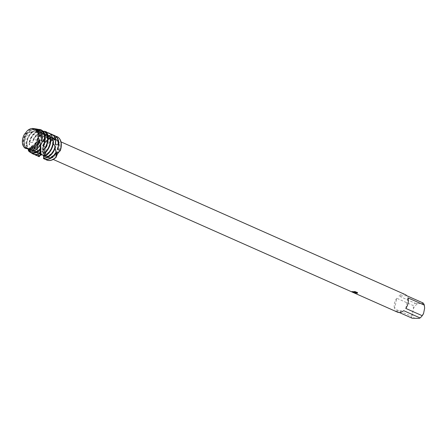 <?xml version="1.0" encoding="UTF-8"?>
<svg xmlns="http://www.w3.org/2000/svg" width="447" height="447" viewBox="0 0 447 447"><rect width="100%" height="100%" fill="white"/><g stroke="black" fill="none" stroke-linecap="round" stroke-linejoin="round"><path stroke-width="0.34" stroke-dasharray="2.23 1.68" d="M28.854 148.063A9.571 6.465 -66.1 0 0 37.146 140.14A9.571 6.465 -66.1 0 0 34.575 130.183A9.571 6.465 -66.1 0 0 32.536 129.803A9.571 6.465 -66.1 0 0 24.244 137.726A9.571 6.465 -66.1 0 0 26.814 147.683A9.571 6.465 -66.1 0 0 28.854 148.063A9.571 6.465 -66.1 0 0 37.146 140.14A9.571 6.465 -66.1 0 0 34.575 130.183A9.571 6.465 -66.1 0 0 32.536 129.803A9.571 6.465 -66.1 0 0 24.244 137.726A9.571 6.465 -66.1 0 0 26.814 147.683A9.571 6.465 -66.1 0 0 28.854 148.063M38.023 137.045L38.001 133.223M50.053 157.467A9.571 6.465 -66.1 0 0 58.345 149.544A9.571 6.465 -66.1 0 0 55.774 139.587A9.571 6.465 -66.1 0 0 53.735 139.207A9.571 6.465 -66.1 0 0 45.443 147.13A9.571 6.465 -66.1 0 0 48.013 157.087A9.571 6.465 -66.1 0 0 50.053 157.467A9.571 6.465 -66.1 0 0 58.345 149.544A9.571 6.465 -66.1 0 0 55.774 139.587A9.571 6.465 -66.1 0 0 53.735 139.207A9.571 6.465 -66.1 0 0 45.443 147.13A9.571 6.465 -66.1 0 0 48.013 157.087A9.571 6.465 -66.1 0 0 50.053 157.467M405.161 294.556A9.599 6.487 -66.1 0 0 403.116 294.171A9.599 6.487 -66.1 0 0 398.825 295.992L415.213 303.262A9.599 6.487 -66.1 0 0 413.134 305.513L396.74 298.244L394.612 308.81L411 316.085L412.391 313.839L413.464 308.525L413.134 305.513M51.042 157.936A9.599 6.487 -66.1 0 0 59.362 149.991A9.599 6.487 -66.1 0 0 56.786 140.006A9.599 6.487 -66.1 0 0 54.735 139.62A9.599 6.487 -66.1 0 0 46.421 147.571A9.599 6.487 -66.1 0 0 48.997 157.556A9.599 6.487 -66.1 0 0 51.042 157.936M54.685 139.123L56.914 136.564L54.076 138.905L53.171 138.861L51.584 136.754L54.685 139.123M28.474 150.885L30.022 147.538L29.267 149.348L31.921 145.783L32.324 145.443L31.882 146.337L35.324 143.442L34.933 143.202L35.542 142.727L39.928 140.771L39.571 140.129L40.331 139.727L44.929 139.146L45.108 137.827L45.974 137.581L50.349 138.525L51.148 136.765L51.584 136.754L53.433 138.916L54.076 138.905L56.914 136.564A12.801 8.649 -66.1 0 1 56.987 136.592A12.801 8.649 -66.1 0 0 56.914 136.564L56.523 136.402M56.305 156.612L56.322 157.042M355.024 293.098A9.566 6.465 -66.1 0 0 355.125 293.109L354.745 292.852M357.522 292.656L355.225 291.64M357.259 293.288L357.393 292.394L357.259 293.288M355.242 292.411L353.868 292.595M355.231 291.606L354.024 291.584M355.812 292.383L352.806 291.6M353.365 291.561L351.66 291.79M43.7 157.869L44.767 152.941L42.443 151.404A12.801 8.649 -66.1 0 1 51.584 136.754A12.801 8.649 -66.1 0 0 42.443 151.404L44.767 152.941L43.862 157.484C46.482 153.874 46.007 151.846 42.443 151.404L42.241 151.606A12.801 8.649 113.9 0 1 42.566 148.572A12.801 8.649 113.9 0 1 51.148 136.765M24.591 134.022L27.407 130.658L24.887 133.899L30.15 131.636L33.274 131.804L33.586 130.602L35.123 130.273L38.772 132.016L40.057 130.111L40.945 130.239L43.325 133.245L44.069 133.547L45.544 131.96M43.862 157.484A12.801 8.649 -66.1 0 0 46.605 159.992A12.801 8.649 -66.1 0 1 43.862 157.484M396.74 298.244A9.599 6.487 -66.1 0 0 394.612 308.81M415.213 303.262L418.046 303.574A8.32 5.621 -66.1 0 0 413.464 308.525M418.046 303.574L422.018 303.435L423.119 302.982M424.65 308.128A8.32 5.621 -66.1 0 0 422.018 303.435M419.001 318.393A8.32 5.621 -66.1 0 0 421.879 316.118M412.391 313.839A8.32 5.621 -66.1 0 0 415.028 318.532M411 316.085A9.599 6.487 -66.1 0 0 412.201 318.219M406.731 295.713L398.825 295.992M405.798 308.419L407.927 297.847M399.283 312.492L395.807 310.95A9.599 6.487 -66.1 0 0 397.377 312.107M395.807 310.95L403.714 310.671M25.876 148.113L28.317 148.963M34.363 128.663A11.058 7.47 -66.1 0 0 33.329 128.607A11.058 7.47 -66.1 0 0 29.306 130.021L27.407 130.658M49.561 138.531A10.348 6.99 -66.1 0 0 42.968 147.912A10.348 6.99 -66.1 0 0 43.057 153.176L40.135 154.399A12.801 8.649 113.9 0 1 39.872 147.376A12.801 8.649 113.9 0 1 45.108 137.827M45.974 137.581A12.801 8.649 -66.1 0 0 40.264 147.549A12.801 8.649 -66.1 0 0 40.364 154.036M57.328 148.929A10.348 6.99 -66.1 0 0 57.73 147.393A10.348 6.99 -66.1 0 0 54.545 138.196A10.348 6.99 -66.1 0 0 52.014 137.805L51.478 135.044L50.589 134.927L47.315 137.486L46.51 137.525L45.32 134.96L44.426 135.083L41.923 138.246L41.169 138.441L39.342 136.374L38.515 136.687L36.995 139.972L36.336 140.28L33.994 138.922L33.29 139.358L32.827 142.275L32.296 142.627L29.631 142.107L29.089 142.587L29.619 144.677L26.814 145.152L26.339 145.884A12.281 8.297 113.9 0 1 26.563 141.297A12.281 8.297 113.9 0 1 33.586 130.602M50.349 138.525A10.348 6.99 -66.1 0 0 43.365 148.086A10.348 6.99 -66.1 0 0 43.331 152.885L43.057 153.176M50.589 134.927A12.801 8.649 113.9 0 1 51.466 134.843A12.801 8.649 113.9 0 1 52.986 134.966M54.389 135.447A12.801 8.649 -66.1 0 0 51.858 135.016A12.801 8.649 -66.1 0 0 51.478 135.044M42.241 151.606L43.331 152.88M40.135 154.399L41.822 154.422L39.219 156.227A12.801 8.649 113.9 0 1 37.174 146.18A12.801 8.649 113.9 0 1 39.571 140.129M44.929 139.146A10.348 6.99 -66.1 0 0 40.666 146.89A10.348 6.99 -66.1 0 0 41.822 154.422M44.169 139.324A10.348 6.99 -66.1 0 0 40.275 146.717A10.348 6.99 -66.1 0 0 41.677 154.561M40.331 139.727A12.801 8.649 -66.1 0 0 37.57 146.353A12.801 8.649 -66.1 0 0 39.286 156.037M44.426 135.083A12.801 8.649 113.9 0 1 48.768 133.647A12.801 8.649 113.9 0 1 50.287 133.77M51.69 134.251A12.801 8.649 -66.1 0 0 49.159 133.821A12.801 8.649 -66.1 0 0 45.32 134.96M43.672 155.282A10.348 6.99 -66.1 0 0 52.729 145.174A10.348 6.99 -66.1 0 0 52.981 143.169L52.601 142.481L53.461 141.442M39.219 156.227L40.152 155.444M41.146 154.891L41.146 154.891A10.348 6.99 -66.1 0 1 37.973 145.694A10.348 6.99 -66.1 0 1 39.928 140.771M43.404 155.098A10.348 6.99 -66.1 0 0 52.338 145.001A10.348 6.99 -66.1 0 0 52.601 142.481M39.252 141.073A10.348 6.99 -66.1 0 0 37.576 145.521A10.348 6.99 -66.1 0 0 40.761 154.718A10.348 6.99 -66.1 0 0 41.107 154.852L40.761 154.718M39.615 156.02L39.207 156.696M35.542 142.727A12.801 8.649 -66.1 0 0 34.872 145.158A12.801 8.649 -66.1 0 0 38.615 156.444M38.515 136.687A12.801 8.649 113.9 0 1 46.075 132.452A12.801 8.649 113.9 0 1 46.924 132.474M48.997 133.055A12.801 8.649 -66.1 0 0 46.466 132.625A12.801 8.649 -66.1 0 0 39.342 136.374M44.342 152.846A10.348 6.99 -66.1 0 0 50.036 143.979A10.348 6.99 -66.1 0 0 49.935 138.659L49.405 138.062L50.153 136.246M37.324 155.729A12.801 8.649 113.9 0 1 34.48 144.984A12.801 8.649 113.9 0 1 34.933 143.202M35.654 143.029A10.348 6.99 -66.1 0 0 35.274 144.498A10.348 6.99 -66.1 0 0 38.459 153.695A10.348 6.99 -66.1 0 0 40.738 154.103M43.515 152.935A10.348 6.99 -66.1 0 0 49.639 143.805A10.348 6.99 -66.1 0 0 49.405 138.062M35.106 143.381A10.348 6.99 -66.1 0 0 34.883 144.325A10.348 6.99 -66.1 0 0 38.068 153.522A10.348 6.99 -66.1 0 0 41.046 153.852M39.973 155.126L39.772 155.757M31.893 146.013A12.801 8.649 -66.1 0 0 35.922 155.249M46.404 131.899A12.801 8.649 -66.1 0 0 43.767 131.429A12.801 8.649 -66.1 0 0 33.994 138.922M44.829 148.538A10.348 6.99 -66.1 0 0 47.337 142.783A10.348 6.99 -66.1 0 0 45.907 134.905L45.248 134.441L45.661 132.038M43.454 149.583A10.348 6.99 -66.1 0 0 46.946 142.61A10.348 6.99 -66.1 0 0 45.248 134.441M44.175 143.331A10.348 6.99 -66.1 0 0 44.644 141.587A10.348 6.99 -66.1 0 0 41.459 132.39A10.348 6.99 -66.1 0 0 41.079 132.239L40.325 131.96L40.336 129.608M38.772 132.016A10.348 6.99 -66.1 0 0 29.882 142.107A10.348 6.99 -66.1 0 0 29.619 144.677M42.867 145.325A10.348 6.99 -66.1 0 0 44.253 141.414A10.348 6.99 -66.1 0 0 41.068 132.217A10.348 6.99 -66.1 0 0 40.325 131.96M37.978 131.904A10.348 6.99 -66.1 0 0 29.491 141.934A10.348 6.99 -66.1 0 0 29.239 145.007M35.123 130.273A12.494 8.437 -66.1 0 0 27.127 141.615A12.494 8.437 -66.1 0 0 26.814 145.152M26.339 145.884L27.44 146.7L25.568 147.292L25.295 148.013A11.376 7.688 113.9 0 1 24.16 139.922A11.376 7.688 113.9 0 1 27.697 132.597M33.274 131.804A10.348 6.99 -66.1 0 0 27.189 140.911A10.348 6.99 -66.1 0 0 27.44 146.7M41.476 140.576A10.348 6.99 -66.1 0 0 41.554 140.213A10.348 6.99 -66.1 0 0 38.369 131.021A10.348 6.99 -66.1 0 0 34.939 130.781L34.782 129.127L31.703 129.462L30.245 130.815L29.452 130.91L29.306 130.021M32.48 131.876A10.348 6.99 -66.1 0 0 26.798 140.738A10.348 6.99 -66.1 0 0 27.206 146.94M30.15 131.636A11.773 7.957 -66.1 0 0 25.222 140.526A11.773 7.957 -66.1 0 0 25.568 147.292M31.703 129.462A11.376 7.688 113.9 0 1 34.464 128.781A11.376 7.688 113.9 0 1 34.927 128.781M36.984 129.06A11.773 7.957 -66.1 0 0 35.883 128.999A11.773 7.957 -66.1 0 0 34.782 129.127M25.295 148.007L26.222 147.907M55.082 148.365L54.797 147.465C54.316 145.068 50.584 137.67 45.024 134.67C39.99 131.211 31.351 131.39 27.926 132.793A10.348 6.99 -66.1 0 0 24.49 139.715A10.348 6.99 -66.1 0 0 26.217 147.912L25.356 148.331M28.122 149.019A10.348 6.99 -66.1 0 0 38.861 139.017A10.348 6.99 -66.1 0 0 38.878 138.939L39.034 139.151M28.172 149.097A10.348 6.99 -66.1 0 0 32.614 148.6M39.152 139.643L37.939 136.894M27.211 133.01A10.348 6.99 -66.1 0 0 24.099 139.542A10.348 6.99 -66.1 0 0 26.11 147.996M25.138 133.759L25.92 133.39A11.058 7.47 -66.1 0 0 23.311 139.436A11.058 7.47 -66.1 0 0 25.267 148.298M40.655 152.298L40.543 153.187M40.94 148.281L40.962 149.147M43.672 156.484L43.772 157.014M54.769 147.281A10.348 6.99 -66.1 0 1 43.51 155.936L43.56 155.947A10.348 6.99 -66.1 0 0 43.851 156.087A10.348 6.99 -66.1 0 0 55.003 147.985M56.171 136.564L52.824 137.955L52.014 137.805M29.089 142.587L29.089 142.593A12.801 8.649 113.9 0 1 40.057 130.111M28.446 150.795L28.692 148.868L28.502 150.829M56.043 153.097L55.981 151.974L55.903 152.477L56.344 152.606M54.797 147.465L55.489 147.097M53.282 143.677L52.981 143.174M50.734 139.257L49.935 138.665M47.527 135.257L45.907 134.905M43.499 131.826L41.459 132.39M38.408 129.474L35.738 130.87L34.939 130.781M25.92 133.39L26.999 133.083M47.958 135.329L48.812 136.357L49.572 135.558M28.569 148.98A10.348 6.99 -66.1 0 0 29.977 149.935A10.348 6.99 -66.1 0 0 40.381 143.71M28.692 148.868A10.348 6.99 -66.1 0 0 30.374 150.108A10.348 6.99 -66.1 0 0 38.805 146.962M42.191 138.469A10.348 6.99 -66.1 0 0 38.76 131.195A10.348 6.99 -66.1 0 0 35.738 130.87M28.541 150.728A12.494 8.437 -66.1 0 0 29.642 151.902M29.77 147.789A10.348 6.99 -66.1 0 0 32.676 151.131A10.348 6.99 -66.1 0 0 41.046 148.052M30.022 147.538A10.348 6.99 -66.1 0 0 33.067 151.304A10.348 6.99 -66.1 0 0 40.956 148.767M31.385 152.885A12.801 8.649 113.9 0 1 29.267 149.348M40.945 130.239A12.801 8.649 -66.1 0 0 29.631 142.107M29.508 148.98A12.801 8.649 -66.1 0 0 33.223 154.053M43.325 133.245A10.348 6.99 -66.1 0 0 32.296 142.627M31.921 145.783A10.348 6.99 -66.1 0 0 35.369 152.326A10.348 6.99 -66.1 0 0 41.158 151.539M44.069 133.547A10.348 6.99 -66.1 0 0 32.827 142.275M32.324 145.443A10.348 6.99 -66.1 0 0 35.766 152.5A10.348 6.99 -66.1 0 0 40.711 152.181M33.29 139.358A12.801 8.649 113.9 0 1 43.035 131.278M34.626 154.533A12.801 8.649 113.9 0 1 31.463 146.476M48.164 135.877A10.348 6.99 -66.1 0 0 46.46 134.608A10.348 6.99 -66.1 0 0 36.336 140.28M48.812 136.357A10.348 6.99 -66.1 0 0 46.851 134.782A10.348 6.99 -66.1 0 0 36.995 139.972M52.215 139.615A10.348 6.99 -66.1 0 0 49.153 135.804A10.348 6.99 -66.1 0 0 41.169 138.441M52.137 138.581A10.348 6.99 -66.1 0 0 49.544 135.977A10.348 6.99 -66.1 0 0 41.923 138.246M55.288 144.107A10.348 6.99 -66.1 0 0 51.852 137A10.348 6.99 -66.1 0 0 46.51 137.525M55.59 142.342A10.348 6.99 -66.1 0 0 52.243 137.173A10.348 6.99 -66.1 0 0 47.315 137.486M45.41 159.316A12.801 8.649 113.9 0 1 43.795 157.601M58.261 146.756A10.348 6.99 -66.1 0 0 54.936 138.369A10.348 6.99 -66.1 0 0 52.824 137.955M44.326 155.338A10.348 6.99 -66.1 0 0 46.549 157.283A10.348 6.99 -66.1 0 0 56.071 152.639M43.471 158.54A12.801 8.649 -66.1 0 0 44.007 158.836M44.158 155.489A10.348 6.99 -66.1 0 0 46.153 157.109A10.348 6.99 -66.1 0 0 55.981 151.974M39.107 135.815A10.348 6.99 -66.1 0 0 35.676 129.826A10.348 6.99 -66.1 0 0 29.452 130.91M39.146 133.865A10.348 6.99 -66.1 0 0 36.067 129.999A10.348 6.99 -66.1 0 0 30.245 130.815M34.575 130.183L55.774 139.587L34.575 130.183M56.786 140.006L61.015 141.883M54.953 139.151L53.171 138.861M48.997 157.556L53.232 159.434M26.814 147.683L48.013 157.087L26.814 147.683M38.068 153.522L38.459 153.695M39.878 155.36L40.101 154.656M40.515 152.734L40.716 151.036M40.8 148.834L40.621 145.918M40.353 144.107L39.319 140.162M53.433 138.916C48.902 138.168 44.348 138.821 39.766 140.878M28.479 150.874L28.681 150.466M29.58 149.03L30.402 147.963M31.882 146.337L33.732 144.66M35.324 143.437L38.492 141.503M56.149 156.132L56.054 154.494M55.903 152.477L55.193 148.823M29.977 149.935L30.374 150.108M38.369 131.021L38.76 131.195M32.676 151.131L33.067 151.304M35.369 152.326L35.766 152.5M46.46 134.608L46.851 134.782M49.153 135.804L49.544 135.977M51.852 137L52.243 137.173M43.515 155.936L43.851 156.087M54.545 138.196L54.936 138.369M46.153 157.109L46.549 157.283M35.676 129.826L36.067 129.999"/><path stroke-width="0.67" d="M28.317 148.963L25.412 148.298L28.39 149.063A10.801 7.297 -66.1 0 0 38.218 137.324L38.001 133.223A10.801 7.297 -66.1 0 0 32.407 128.468A10.801 7.297 -66.1 0 0 27.407 130.658L24.781 133.944M27.407 130.658A10.801 7.297 -66.1 0 1 32.407 128.468A10.801 7.297 -66.1 0 1 33.413 128.524A10.801 7.297 -66.1 0 1 38.001 133.223L38.023 137.045M354.739 292.863L357.382 293.131L355.611 292.729L354.739 292.863L355.119 293.137A9.599 6.487 113.9 0 1 354.499 293.02L353.862 292.623L355.236 292.444L351.42 291.679L355.236 292.444M53.232 159.434L397.377 312.107A9.599 6.487 -66.1 0 0 399.422 312.487A9.599 6.487 -66.1 0 0 403.714 310.671L420.102 317.94A9.599 6.487 -66.1 0 0 421.532 316.526A9.599 6.487 -66.1 0 0 422.186 315.688L405.798 308.419A9.599 6.487 -66.1 0 0 407.927 297.847L424.315 305.117A9.599 6.487 -66.1 0 0 423.119 302.982L406.731 295.713A9.599 6.487 -66.1 0 0 405.161 294.556L61.015 141.883M351.42 291.679L352.812 291.6M352.806 291.6L355.806 292.411L353.946 291.584L355.225 291.64L357.522 292.656M357.388 292.427L357.254 293.316L357.388 292.427M52.986 134.966A12.801 8.649 113.9 0 1 54.193 135.352A12.801 8.649 113.9 0 1 58.412 144.739L58.741 145.566L57.328 148.935L57.551 149.616L60.149 150.382L60.233 150.773L56.836 153.165L56.149 155.556L56.836 153.165L60.233 150.773A12.801 8.649 -66.1 0 0 56.987 136.592A12.801 8.649 -66.1 0 1 57.087 136.637A12.801 8.649 -66.1 0 1 60.233 150.773C58.121 152.639 56.819 154.729 56.322 157.042L56.328 156.746A12.801 8.649 113.9 0 1 49.237 160.462A12.801 8.649 113.9 0 1 46.505 159.953A12.801 8.649 113.9 0 1 45.41 159.316M49.433 160.546A12.801 8.649 -66.1 0 0 56.322 157.042A12.801 8.649 -66.1 0 1 49.433 160.546A12.801 8.649 -66.1 0 1 46.605 159.992A12.801 8.649 -66.1 0 0 46.706 160.037A12.801 8.649 -66.1 0 0 49.433 160.546M357.259 293.288L357.393 292.394M353.868 292.612L354.51 292.992A9.566 6.465 -66.1 0 0 355.024 293.098M354.024 291.584L355.806 292.411M25.267 148.298L25.367 148.326A10.801 7.297 -66.1 0 1 24.803 147.935A10.801 7.297 -66.1 0 1 24.591 134.022A10.801 7.297 -66.1 0 0 25.356 148.331L25.881 148.113M424.315 305.117L424.65 308.128L423.577 313.442L422.186 315.688M421.532 316.526L421.879 316.118A8.32 5.621 -66.1 0 0 423.577 313.442M420.102 317.94L419.001 318.393L412.201 318.219L399.283 312.492M38.001 133.223L39.241 134.385A11.058 7.47 -66.1 0 0 34.363 128.663L33.413 128.524M57.551 149.616A10.348 6.99 -66.1 0 0 58.121 147.566A10.348 6.99 -66.1 0 0 58.261 146.756M44.007 158.836A12.801 8.649 -66.1 0 0 44.203 158.931A12.801 8.649 -66.1 0 0 46.935 159.439A12.801 8.649 -66.1 0 0 56.344 152.606L56.283 151.835A12.801 8.649 113.9 0 1 46.538 159.266A12.801 8.649 113.9 0 1 43.812 158.752A12.801 8.649 113.9 0 1 43.488 158.596L43.7 157.869M58.741 145.566A12.801 8.649 -66.1 0 0 54.584 135.53A12.801 8.649 -66.1 0 0 54.389 135.447M56.171 136.564L56.523 136.402A12.801 8.649 113.9 0 1 56.886 136.547A12.801 8.649 113.9 0 1 60.826 147.929A12.801 8.649 113.9 0 1 60.149 150.382M34.927 128.781A11.376 7.688 113.9 0 1 35.525 128.837A11.376 7.688 113.9 0 1 40.666 135.989L42.264 138.257L41.476 140.576L41.739 141.28L43.901 141.47L44.443 142.906L42.867 145.325L42.996 145.985L45.337 147.354L45.382 148.119L43.454 149.583L43.488 150.136L45.303 152.215L45.242 152.829L43.515 152.935L44.689 155.897L44.571 156.31L43.404 155.098L43.828 158.244A12.801 8.649 -66.1 0 0 44.236 158.244A12.801 8.649 -66.1 0 0 55.489 147.097L55.272 146.264A12.801 8.649 113.9 0 1 43.923 158.065L43.672 156.484C43.437 155.025 42.409 154.584 40.582 155.165L39.615 156.02M50.287 133.77A12.801 8.649 113.9 0 1 51.494 134.156A12.801 8.649 113.9 0 1 55.422 139.38L55.936 140.123A12.801 8.649 -66.1 0 0 51.891 134.335A12.801 8.649 -66.1 0 0 51.69 134.251M55.272 146.264L53.282 143.677M40.152 155.444L40.582 155.165M44.571 156.31A12.801 8.649 -66.1 0 0 53.132 144.515A12.801 8.649 -66.1 0 0 53.461 141.442L53.059 140.643L50.734 139.257M38.615 156.444A12.801 8.649 -66.1 0 0 38.811 156.539A12.801 8.649 -66.1 0 0 39.207 156.696L39.258 156.662A12.801 8.649 113.9 0 1 38.42 156.361A12.801 8.649 113.9 0 1 37.324 155.729M46.924 132.474A12.801 8.649 113.9 0 1 48.801 132.96A12.801 8.649 113.9 0 1 51.209 134.888L51.891 135.469A12.801 8.649 -66.1 0 0 49.192 133.139A12.801 8.649 -66.1 0 0 48.997 133.055M43.499 153.332A10.348 6.99 -66.1 0 0 44.342 152.846M53.059 140.643A12.801 8.649 113.9 0 1 52.74 144.342A12.801 8.649 113.9 0 1 44.689 155.897M39.258 156.662L39.766 155.757M39.794 155.712L41.04 154.081L39.973 155.126M40.738 154.103A10.348 6.99 -66.1 0 0 41.04 154.081M45.242 152.829A12.801 8.649 -66.1 0 0 50.438 143.319A12.801 8.649 -66.1 0 0 50.153 136.246L49.572 135.558L47.527 135.257M35.922 155.249A12.801 8.649 -66.1 0 0 36.118 155.344A12.801 8.649 -66.1 0 0 38.844 155.852A12.801 8.649 -66.1 0 0 39.772 155.757L39.884 155.483A12.801 8.649 113.9 0 1 38.453 155.679A12.801 8.649 113.9 0 1 35.726 155.165A12.801 8.649 113.9 0 1 34.626 154.533M43.035 131.278A12.801 8.649 113.9 0 1 43.376 131.256A12.801 8.649 113.9 0 1 45.974 131.709L46.499 131.938A12.801 8.649 -66.1 0 0 46.404 131.899M45.544 131.96L45.974 131.709L46.784 132.077A12.801 8.649 -66.1 0 0 46.499 131.938M43.488 150.136A10.348 6.99 -66.1 0 0 44.829 148.538M51.209 134.888L49.572 135.558A12.801 8.649 113.9 0 1 50.047 143.141A12.801 8.649 113.9 0 1 45.303 152.215M45.382 148.119A12.801 8.649 -66.1 0 0 47.74 142.124A12.801 8.649 -66.1 0 0 45.661 132.038L44.918 131.535L43.499 131.826M33.223 154.053A12.801 8.649 -66.1 0 0 33.419 154.148A12.801 8.649 -66.1 0 0 36.151 154.656A12.801 8.649 -66.1 0 0 40.543 153.187L40.649 152.69A12.801 8.649 113.9 0 1 35.754 154.483A12.801 8.649 113.9 0 1 33.028 153.969A12.801 8.649 113.9 0 1 31.385 152.885M42.996 145.985A10.348 6.99 -66.1 0 0 44.175 143.331M44.918 131.535A12.801 8.649 113.9 0 1 47.348 141.945A12.801 8.649 113.9 0 1 45.337 147.354M44.443 142.906A12.494 8.437 -66.1 0 0 44.946 140.989A12.494 8.437 -66.1 0 0 40.336 129.608L38.408 129.474M29.038 151.404L29.642 151.902A12.494 8.437 -66.1 0 0 33.631 153.22A12.494 8.437 -66.1 0 0 40.962 149.147L40.917 147.756A12.281 8.297 113.9 0 1 32.961 152.701A12.281 8.297 113.9 0 1 29.038 151.404A12.281 8.297 113.9 0 1 28.474 150.885L28.541 150.728M41.739 141.28A10.348 6.99 -66.1 0 0 41.945 140.392A10.348 6.99 -66.1 0 0 42.191 138.469M38.705 129.317A12.281 8.297 113.9 0 1 38.828 129.334A12.281 8.297 113.9 0 1 44.08 140.676A12.281 8.297 113.9 0 1 43.901 141.47M42.264 138.257A11.773 7.957 -66.1 0 0 36.984 129.06L35.525 128.837M31.351 151.46A11.773 7.957 -66.1 0 0 40.504 144.269L39.822 141.425A11.376 7.688 113.9 0 1 30.083 150.488A11.376 7.688 113.9 0 1 28.457 150.309L28.446 150.795A11.773 7.957 -66.1 0 0 31.351 151.46M28.39 149.063L28.446 149.695A11.058 7.47 -66.1 0 0 29.072 149.706A11.058 7.47 -66.1 0 0 39.034 139.151L38.218 137.324A10.801 7.297 -66.1 0 1 28.39 149.063L28.446 149.695L28.155 149.091A10.348 6.99 -66.1 0 0 28.172 149.097L28.446 150.795M32.614 148.6A10.348 6.99 -66.1 0 0 39.152 139.643L38.878 138.939M39.884 155.483L41.146 151.952L41.158 151.539L40.655 152.298M40.649 152.69L40.94 148.281M40.917 147.756L40.504 144.275M39.822 141.425L39.152 139.643M39.241 134.385L39.107 135.815L39.515 136.486L40.666 135.989M43.772 157.014L43.488 158.596M56.328 156.746L56.043 153.097M56.283 151.835L55.082 148.365M24.591 134.022L25.138 133.759M46.784 132.077L47.958 135.329M51.891 135.469L52.215 139.615L52.729 140.229L55.422 139.38M55.936 140.123L55.288 144.107L55.651 144.8L58.412 144.739M38.805 146.962A10.348 6.99 -66.1 0 0 40.521 144.381M40.711 152.181A10.348 6.99 -66.1 0 0 41.146 151.952M52.729 140.229A10.348 6.99 -66.1 0 0 52.137 138.581M55.651 144.8A10.348 6.99 -66.1 0 0 55.59 142.342M39.515 136.486A10.348 6.99 -66.1 0 0 39.146 133.865M28.15 149.08C27.021 147.912 26.122 147.644 25.457 148.281L25.412 148.303M54.193 135.352L54.584 135.53M51.494 134.156L51.891 134.335M48.801 132.96L49.192 133.139M28.262 149.343L28.452 150.544M28.479 150.874L28.681 150.466M24.803 147.935L25.289 148.331M33.028 153.969L33.419 154.148M35.726 155.165L36.118 155.344M38.42 156.361L38.811 156.539M43.812 158.752L44.203 158.931"/></g></svg>

